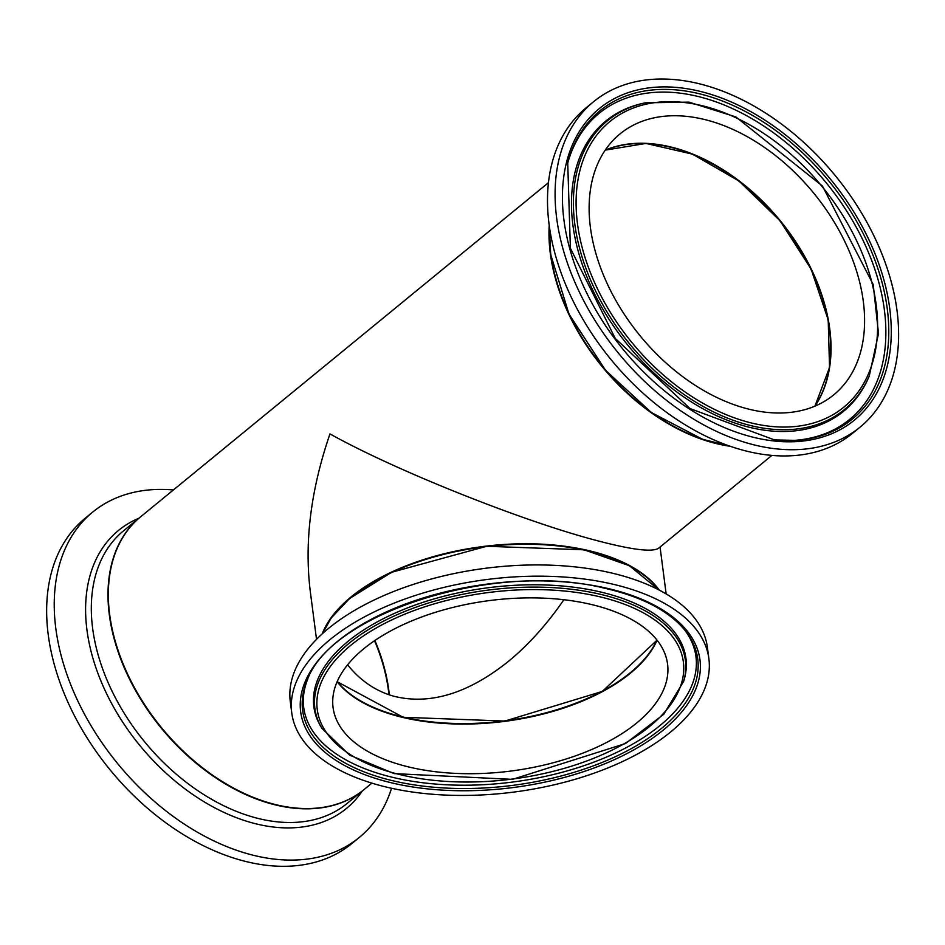 <?xml version="1.0" encoding="UTF-8"?>
<svg xmlns="http://www.w3.org/2000/svg" width="945" height="945" viewBox="0 0 945 945"><rect width="100%" height="100%" fill="white"/><g stroke="black" fill="none" stroke-linecap="round" stroke-linejoin="round"><path stroke-width="1.42" d="M549.199 225.323A176.29 117.452 50.7 0 0 712.506 442.603A176.29 117.452 50.7 0 0 730.225 446.276M316.516 639.34L310.184 590.601C304.302 541.603 310.893 489.368 329.97 433.897C393.167 469.346 518.97 519.821 593.862 539.796C630.74 549.695 652.333 552.494 658.63 548.194L771.888 455.395M548.443 182.68L140.592 516.832A176.29 117.452 50.7 0 0 126.784 672.356A176.29 117.452 50.7 0 0 271.853 803.628A176.29 117.452 50.7 0 0 364.038 789.559L371.881 783.133M562.003 297.262A175.699 117.062 50.7 0 0 662.209 419.568M627.669 565.004A175.699 89.503 172.6 0 0 583.845 549.872A175.699 89.503 172.6 0 0 346.342 601.552M322.198 633.871A176.29 89.799 -7.4 0 1 595.492 552.341A176.29 89.799 -7.4 0 1 659.267 590.093M635.43 668.883A169.238 86.208 -7.4 0 1 365.372 703.954M337.223 681.487A168.647 85.912 172.6 0 0 504.866 720.846A168.647 85.912 172.6 0 0 656.893 639.966M347.595 664.819C360.399 680.778 375.886 691.268 394.053 696.3C430.058 705.171 468.2 693.512 508.469 661.346C528.55 644.821 547.013 624.279 563.87 599.732M814.744 406.22A168.647 112.361 50.7 0 0 779.885 220.953A168.647 112.361 50.7 0 0 605.083 150.326M389.328 694.87A168.647 112.361 50.7 0 0 374.881 640.474M722.83 169.592A169.238 112.75 -129.3 0 1 819.02 286.996M586.739 603.453A168.647 85.912 -7.4 0 1 667.56 664.075A168.647 85.912 -7.4 0 1 511.387 770.99A168.647 85.912 -7.4 0 1 333.077 707.521A168.647 85.912 -7.4 0 1 413.059 620.357A168.647 85.912 -7.4 0 1 586.739 603.453M608.084 583.124A210.31 107.128 -7.4 0 1 708.88 658.712A210.31 107.128 -7.4 0 1 514.115 792.04A210.31 107.128 -7.4 0 1 291.757 712.884A210.31 107.128 -7.4 0 1 391.502 604.186A210.31 107.128 -7.4 0 1 608.084 583.124M291.757 712.884L290.304 701.651A210.31 107.128 -7.4 0 1 390.049 592.952A210.31 107.128 -7.4 0 1 606.631 571.89A210.31 107.128 -7.4 0 1 707.415 647.479L708.88 658.712M173.396 489.959A210.31 140.12 50.7 0 0 92.728 512.06L85.133 518.285A210.31 140.12 50.7 0 0 68.666 703.836A210.31 140.12 50.7 0 0 241.731 860.434A210.31 140.12 50.7 0 0 351.705 843.649L359.301 837.424A210.31 140.12 50.7 0 0 391.549 788.26M92.728 512.06A210.31 140.12 50.7 0 0 76.25 697.611A210.31 140.12 50.7 0 0 249.315 854.221A210.31 140.12 50.7 0 0 359.301 837.424M767.694 412.445A168.647 112.361 -129.3 0 1 612.738 294.805A168.647 112.361 -129.3 0 1 619.979 133.942A168.647 112.361 -129.3 0 1 813.775 193.182A168.647 112.361 -129.3 0 1 833.75 394.845A168.647 112.361 -129.3 0 1 767.694 412.445M777.782 449.017A210.31 140.12 -129.3 0 1 584.542 302.317A210.31 140.12 -129.3 0 1 593.578 101.706A210.31 140.12 -129.3 0 1 835.25 175.593A210.31 140.12 -129.3 0 1 860.151 427.069A210.31 140.12 -129.3 0 1 777.782 449.017M860.151 427.069L852.555 433.294A210.31 140.12 -129.3 0 1 770.187 455.242A210.31 140.12 -129.3 0 1 576.946 308.531A210.31 140.12 -129.3 0 1 585.983 107.931L593.578 101.706M337.105 681.758A168.647 85.912 172.6 0 0 504.937 721.342A168.647 85.912 172.6 0 0 657.082 640.202M322.611 633.504A176.29 89.799 -7.4 0 1 584.211 550.084A176.29 89.799 -7.4 0 1 658.771 589.845M595.87 593.283A186.803 95.15 172.6 0 0 386.895 619.459A186.803 95.15 172.6 0 0 321.891 728.3L349.579 755.102L394.089 773.601L512.473 779.365L625.46 743.55L663.768 714.29L683.684 681.31A186.803 95.15 172.6 0 0 595.87 593.283M594.913 595.681A184.594 94.027 -7.4 0 1 589.148 760.075A184.594 94.027 -7.4 0 1 316.894 701.651A184.594 94.027 -7.4 0 1 594.913 595.681M683.684 681.31L684.227 679.408A187.606 95.563 172.6 0 0 596.035 590.979A187.606 95.563 172.6 0 0 386.151 617.286A187.606 95.563 172.6 0 0 320.875 726.599L321.891 728.3M685.55 631.047A199.218 101.481 -7.4 0 1 513.241 785.307A199.218 101.481 -7.4 0 1 307.255 680.187C330.821 613.116 494.164 561.295 602.733 587.79C641.785 596.496 669.391 610.907 685.55 631.047M603.489 587.506A201.332 102.556 172.6 0 0 300.262 703.08A201.332 102.556 172.6 0 0 597.205 766.808A201.332 102.556 172.6 0 0 603.489 587.506M307.81 678.935A197.765 100.737 172.6 0 0 512.816 782.023A197.765 100.737 172.6 0 0 684.688 629.984M374.527 640.722A168.647 112.361 -129.3 0 1 388.95 694.74M363.872 789.689L347.016 803.51A176.29 117.452 -129.3 0 1 254.831 817.579A176.29 117.452 -129.3 0 1 109.762 686.306A176.29 117.452 -129.3 0 1 123.571 530.783L140.427 516.974A176.29 117.452 50.7 0 0 140.25 517.116A176.29 117.452 50.7 0 0 126.441 672.639A176.29 117.452 50.7 0 0 271.51 803.911A176.29 117.452 50.7 0 0 363.695 789.831A176.29 117.452 50.7 0 0 363.872 789.701M138.844 518.262A179.763 119.767 50.7 0 0 97.961 673.478A179.763 119.767 50.7 0 0 252.35 822.894A179.763 119.767 50.7 0 0 362.289 790.989M814.956 406.137A168.647 112.361 50.7 0 0 780.216 220.669A168.647 112.361 50.7 0 0 605.213 150.137L645.99 143.439L692.378 154.106L738.895 180.944L780.074 220.799L811.058 269.006L828.21 319.906L829.533 367.475L814.933 406.149M728.595 445.697A176.29 117.452 -129.3 0 1 549.435 227.036M771.191 429.113A186.803 124.456 50.7 0 0 869.223 376.11L878.507 333.502L873.204 284.539L822.457 186.059L735.895 116.944L688.929 102.119L645.329 102.828A186.803 124.456 50.7 0 0 587.199 271.782A186.803 124.456 50.7 0 0 771.191 429.113M771.545 426.443A184.594 122.98 -129.3 0 1 579.805 171.057A184.594 122.98 -129.3 0 1 829.237 195.674A184.594 122.98 -129.3 0 1 771.545 426.443M645.329 102.828L643.687 103.182A187.606 125 50.7 0 0 585.321 272.857A187.606 125 50.7 0 0 770.104 430.873A187.606 125 50.7 0 0 868.561 377.646L869.223 376.11M795.005 440.37L774.475 439.909L690.051 408.583L615.207 338.334L570.39 248.24L567.721 162.965A199.218 132.725 -129.3 0 1 828.765 180.897A199.218 132.725 -129.3 0 1 795.005 440.37A199.218 132.725 -129.3 0 1 774.333 439.909M775.609 441.138A201.332 134.131 50.7 0 0 838.522 189.449A201.332 134.131 50.7 0 0 566.468 162.587A201.332 134.131 50.7 0 0 775.609 441.138M793.883 440.429A197.765 131.757 50.7 0 0 826.296 182.917A197.765 131.757 50.7 0 0 567.449 164.052M660.059 547.025L666.154 593.921M337.141 681.688L403.184 717.279L504.902 721.059L602.284 691.421L657.035 640.143M658.878 589.893L629.358 565.701L584.034 549.801L486.651 546.281L391.643 572.28L349.414 598.622L331.093 618.136L322.517 633.587M549.352 226.505L550.687 254.477L568.961 314.023L605.544 370.322L651.412 412.552L702.655 439.33L729.091 445.875"/></g></svg>
